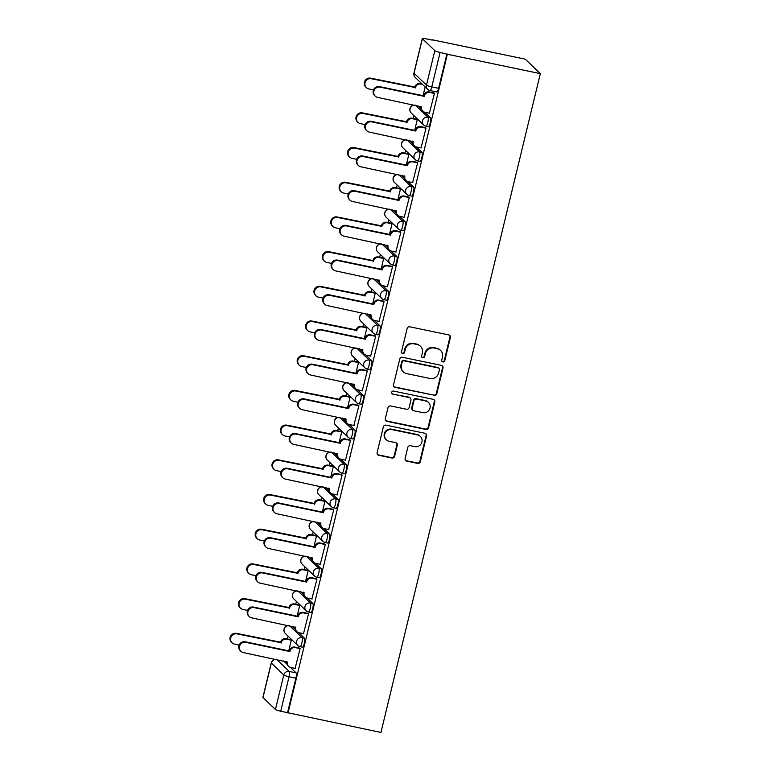 <?xml version="1.0" encoding="UTF-8"?>
<svg xmlns="http://www.w3.org/2000/svg" width="771" height="771" viewBox="0 0 771 771"><rect width="100%" height="100%" fill="white"/><g stroke="black" fill="none" stroke-linecap="round" stroke-linejoin="round"><path stroke-width="1.16" d="M442.882 361.956A1.59 1.532 133.8 0 0 444.771 360.751L450.38 337.553A2.265 2.188 133.8 0 0 448.741 334.913L409.825 326.808A2.265 2.188 133.8 0 0 407.136 328.542L401.527 351.74A1.59 1.532 133.8 0 0 402.664 353.581A1.59 1.532 133.8 0 0 404.553 352.366L405.276 349.369A7.257 6.997 133.8 0 1 413.882 343.818L417.13 344.492A7.257 6.997 133.8 0 1 422.354 352.925L421.631 355.923A1.59 1.532 133.8 0 0 422.778 357.773A1.59 1.532 133.8 0 0 424.657 356.559L425.39 353.552A7.257 6.997 133.8 0 1 433.996 348.01L437.234 348.685A7.257 6.997 133.8 0 1 442.467 357.118L441.744 360.115A1.59 1.532 133.8 0 0 442.882 361.956M441.956 361.348A1.59 1.532 133.8 0 0 444.327 360.327L449.936 337.129A2.265 2.188 133.8 0 0 449.551 335.269M401.739 352.964A1.59 1.532 133.8 0 0 404.11 351.942L404.833 348.945L405.276 349.369M421.853 357.156A1.59 1.532 133.8 0 0 424.223 356.135L424.946 353.137L425.39 353.552M405.112 458.494A2.265 2.188 133.8 0 0 406.741 461.125L417.66 463.4A2.265 2.188 133.8 0 0 420.349 461.665L426.585 435.904A2.265 2.188 133.8 0 0 424.956 433.273L386.03 425.158A2.265 2.188 133.8 0 0 383.341 426.893L377.106 452.654A2.265 2.188 133.8 0 0 378.744 455.285L391.928 458.041A2.265 2.188 133.8 0 0 394.627 456.307L397.287 445.281A2.265 2.188 133.8 0 0 395.658 442.65L389.114 441.282A6.062 5.85 133.8 0 1 385.336 432.714A6.062 5.85 133.8 0 1 391.938 429.601L417.564 434.94A6.062 5.85 133.8 0 1 421.342 443.508A6.062 5.85 133.8 0 1 414.74 446.621L410.471 445.734A2.265 2.188 133.8 0 0 407.772 447.469L405.112 458.494M287.997 713.079L447.382 54.259L540.336 73.631L380.951 732.45L280.721 711.228A4.616 0.626 -166.4 0 1 275.44 709.474L262.988 697.533A4.616 0.626 -166.4 0 1 262.901 697.37L271.247 662.887A4.616 0.626 -166.4 0 0 271.325 663.06L262.988 697.533M434.092 395.504A2.265 2.188 133.8 0 0 436.781 393.769L443.017 368.008A2.265 2.188 133.8 0 0 441.378 365.377L402.452 357.262A2.265 2.188 133.8 0 0 399.764 358.997L393.538 384.758A2.265 2.188 133.8 0 0 395.166 387.389L433.649 395.08A2.265 2.188 133.8 0 0 436.338 393.345L442.573 367.584A2.265 2.188 133.8 0 0 442.188 365.724M434.796 401.951L428.57 427.722A2.265 2.188 133.8 0 1 425.871 429.447L386.955 421.342A2.265 2.188 133.8 0 1 385.317 418.711L387.986 407.686A2.265 2.188 133.8 0 1 390.675 405.951L406.462 409.237A2.265 2.188 133.8 0 0 409.15 407.502L410.924 400.188A2.265 2.188 133.8 0 0 409.285 397.557L392.853 394.135A1.59 1.532 133.8 0 1 391.87 391.89A1.59 1.532 133.8 0 1 393.595 391.08L433.167 399.32A2.265 2.188 133.8 0 1 434.796 401.951L434.362 401.537L428.127 427.298L428.57 427.722M283.651 660.959L286.851 664.024M290.33 667.368L296.093 672.89L289.26 671.464A4.616 1.041 101.8 0 1 289.067 676.755L280.721 711.228M422.373 38.714L414.027 73.197L426.479 85.128L434.825 50.655L422.373 38.714A4.616 0.626 13.6 0 1 422.286 38.55A4.616 0.626 13.6 0 1 425.9 38.791L432.213 40.111M413.94 115.64L413.256 118.464M405.546 150.335L404.862 153.159M397.152 185.03L396.467 187.854M388.757 219.735L388.073 222.559M380.363 254.43L379.679 257.254M371.969 289.125L371.285 291.949M363.575 323.83L362.89 326.653M355.18 358.525L354.496 361.348M346.786 393.22L346.102 396.043M338.392 427.915L337.708 430.738M329.998 462.619L329.313 465.443M321.603 497.314L320.919 500.138M313.209 532.009L312.525 534.833M304.815 566.714L304.131 569.538M296.421 601.409L295.736 604.233M288.026 636.104L287.342 638.928M432.29 39.793L525.244 59.165L540.336 73.631M434.825 50.655A4.616 0.626 13.6 0 0 440.106 52.418L431.77 86.892A4.616 1.041 101.8 0 1 429.948 90.573L436.772 92A4.616 1.041 101.8 0 0 438.593 88.318L431.77 86.892A4.616 0.626 13.6 0 1 426.479 85.128A4.616 4.453 133.8 0 0 427.693 89.388A4.616 4.616 0 0 0 429.948 90.573M447.382 54.259L440.106 52.418M429.399 113.202L434.449 93.378L433.755 92.886M421.005 147.907L426.055 128.073L425.361 127.591M414.653 130.376L417.256 119.64L416.562 119.148M412.61 182.602L417.66 162.777L416.966 162.286M406.259 165.081L408.861 154.335L408.167 153.843M404.216 217.297L409.266 197.472L408.572 196.981M397.865 199.776L400.467 189.04L399.773 188.548M395.822 252.001L400.872 232.167L400.178 231.676M389.471 234.471L392.073 223.735L391.379 223.243M387.428 286.696L392.478 266.872L391.784 266.38M381.076 269.166L383.679 258.43L382.985 257.938M379.033 321.391L384.083 301.567L383.389 301.075M372.682 303.87L375.284 293.125L374.581 292.643M370.639 356.086L375.689 336.262L374.995 335.77M364.288 338.565L366.89 327.829L366.186 327.338M362.245 390.791L367.295 370.957L366.601 370.475M355.894 373.26L358.496 362.524L357.792 362.033M353.85 425.486L358.9 405.662L358.207 405.17M347.499 407.965L350.101 397.219L349.398 396.737M345.456 460.181L350.506 440.357L349.812 439.865M339.105 442.66L341.707 431.924L341.004 431.432M337.062 494.886L342.112 475.052L341.418 474.57M330.711 477.355L333.313 466.619L332.609 466.127M328.668 529.581L333.718 509.756L333.024 509.265M322.317 512.06L324.919 501.314L324.215 500.822M320.273 564.276L325.323 544.451L324.63 543.96M313.922 546.755L316.524 536.018L315.821 535.527M311.879 598.98L316.929 579.146L316.235 578.655M305.528 581.45L308.13 570.713L307.427 570.222M303.485 633.675L308.535 613.851L307.841 613.359M297.134 616.145L299.736 605.408L299.032 604.917M295.091 668.37L300.141 648.546L299.447 648.054M288.74 650.849L291.342 640.103L290.638 639.622M292.045 626.264L295.245 629.329M298.724 632.663L304.487 638.195L302.059 637.684A4.616 1.041 101.8 0 1 301.943 642.667A4.616 1.041 101.8 0 1 300.044 646.657L302.463 647.158A4.616 1.041 -78.2 0 0 304.362 643.168A4.616 1.041 -78.2 0 0 304.487 638.195M300.439 591.569L303.639 594.634M307.118 597.968L312.881 603.491L310.453 602.989A4.616 1.041 101.8 0 1 310.337 607.962A4.616 1.041 101.8 0 1 308.439 611.962L310.858 612.463A4.616 1.041 -78.2 0 0 312.756 608.473A4.616 1.041 -78.2 0 0 312.881 603.491M308.834 556.874L312.033 559.939M315.512 563.273L321.276 568.796L318.847 568.294A4.616 1.041 101.8 0 1 318.731 573.267A4.616 1.041 101.8 0 1 316.833 577.257L319.252 577.768A4.616 1.041 -78.2 0 0 321.15 573.769A4.616 1.041 -78.2 0 0 321.276 568.796M317.228 522.169L320.428 525.234M323.907 528.578L329.67 534.101L327.241 533.59A4.616 1.041 101.8 0 1 327.126 538.572A4.616 1.041 101.8 0 1 325.227 542.562L327.646 543.063A4.616 1.041 -78.2 0 0 329.545 539.074A4.616 1.041 -78.2 0 0 329.67 534.101M325.622 487.474L328.822 490.539M332.301 493.874L338.064 499.396L335.636 498.895A4.616 1.041 101.8 0 1 335.52 503.868A4.616 1.041 101.8 0 1 333.621 507.867L336.04 508.368A4.616 1.041 -78.2 0 0 337.939 504.379A4.616 1.041 -78.2 0 0 338.064 499.396M334.016 452.779L337.216 455.844M340.695 459.179L346.458 464.701L344.03 464.2A4.616 1.041 101.8 0 1 343.914 469.173A4.616 1.041 101.8 0 1 342.016 473.163L344.435 473.673A4.616 1.041 -78.2 0 0 346.333 469.684A4.616 1.041 -78.2 0 0 346.458 464.701M342.411 418.075L345.61 421.139M349.09 424.484L354.853 430.006L352.424 429.495A4.616 1.041 101.8 0 1 352.308 434.478A4.616 1.041 101.8 0 1 350.41 438.468L352.829 438.978A4.616 1.041 -78.2 0 0 354.727 434.979A4.616 1.041 -78.2 0 0 354.853 430.006M350.805 383.38L354.005 386.444M357.484 389.779L363.247 395.301L360.818 394.8A4.616 1.041 101.8 0 1 360.703 399.783A4.616 1.041 101.8 0 1 358.804 403.773L361.223 404.274A4.616 1.041 -78.2 0 0 363.122 400.284A4.616 1.041 -78.2 0 0 363.247 395.301M359.199 348.685L362.399 351.749M365.878 355.084L371.641 360.606L369.213 360.105A4.616 1.041 101.8 0 1 369.097 365.078A4.616 1.041 101.8 0 1 367.198 369.078L369.617 369.579A4.616 1.041 -78.2 0 0 371.516 365.589A4.616 1.041 -78.2 0 0 371.641 360.606M367.594 313.98L370.793 317.045M374.272 320.389L380.036 325.911L377.607 325.401A4.616 1.041 101.8 0 1 377.491 330.383A4.616 1.041 101.8 0 1 375.593 334.373L378.012 334.884A4.616 1.041 -78.2 0 0 379.91 330.884A4.616 1.041 -78.2 0 0 380.036 325.911M375.988 279.285L379.187 282.35M382.667 285.684L388.43 291.216L386.001 290.706A4.616 1.041 101.8 0 1 385.885 295.688A4.616 1.041 101.8 0 1 383.987 299.678L386.406 300.179A4.616 1.041 -78.2 0 0 388.305 296.189A4.616 1.041 -78.2 0 0 388.43 291.216M384.382 244.59L387.582 247.655M391.061 250.989L396.824 256.512L394.395 256.011A4.616 1.041 101.8 0 1 394.28 260.983A4.616 1.041 101.8 0 1 392.381 264.983L394.8 265.484A4.616 1.041 -78.2 0 0 396.699 261.494A4.616 1.041 -78.2 0 0 396.824 256.512M392.776 209.895L395.976 212.96M399.455 216.294L405.218 221.817L402.79 221.316A4.616 1.041 101.8 0 1 402.674 226.288A4.616 1.041 101.8 0 1 400.775 230.278L403.194 230.789A4.616 1.041 -78.2 0 0 405.093 226.79A4.616 1.041 -78.2 0 0 405.218 221.817M401.171 175.19L404.37 178.255M407.849 181.599L413.613 187.122L411.184 186.611A4.616 1.041 101.8 0 1 411.068 191.594A4.616 1.041 101.8 0 1 409.17 195.583L411.589 196.085A4.616 1.041 -78.2 0 0 413.487 192.095A4.616 1.041 -78.2 0 0 413.613 187.122M409.565 140.495L412.764 143.56M416.244 146.895L422.007 152.417L419.578 151.916A4.616 1.041 101.8 0 1 419.463 156.889A4.616 1.041 101.8 0 1 417.564 160.888L419.983 161.39A4.616 1.041 -78.2 0 0 421.882 157.4A4.616 1.041 -78.2 0 0 422.007 152.417M417.959 105.8L421.159 108.865M424.638 112.2L430.401 117.722L427.972 117.221A4.616 1.041 101.8 0 1 427.857 122.194A4.616 1.041 101.8 0 1 425.958 126.184L428.377 126.695A4.616 1.041 -78.2 0 0 430.276 122.705A4.616 1.041 -78.2 0 0 430.401 117.722M423.048 95.681L425.158 86.959M287.554 712.655L295.891 678.181A4.616 1.041 -78.2 0 0 296.093 672.89M446.939 53.845L438.593 88.318M440.569 350.439L440.125 350.015A7.257 6.997 133.8 0 0 436.8 348.261L437.234 348.685M424.946 353.137A7.257 6.997 133.8 0 1 433.553 347.586L436.8 348.261M420.465 346.246L420.022 345.822A7.257 6.997 133.8 0 0 416.687 344.078L417.13 344.492M404.833 348.945A7.257 6.997 133.8 0 1 413.449 343.394L416.687 344.078M393.923 386.618A2.265 2.188 133.8 0 0 394.733 386.965L433.649 395.08M439.403 369.781A1.59 1.532 133.8 0 0 438.256 367.931L404.1 360.818A1.59 1.532 133.8 0 0 402.211 362.023L401.45 365.194A7.257 6.997 133.8 0 0 406.674 373.617L430.025 378.484A7.257 6.997 133.8 0 0 438.641 372.942L439.403 369.781M438.988 368.316L438.545 367.892A1.59 1.532 133.8 0 0 437.822 367.516L438.256 367.931M403.349 371.873L402.905 371.449A7.257 6.997 133.8 0 1 401.007 364.77L401.768 361.609A1.59 1.532 133.8 0 1 403.657 360.394L437.822 367.516M385.712 420.571A2.265 2.188 133.8 0 0 386.512 420.918L425.438 429.033A2.265 2.188 133.8 0 0 428.127 427.298M410.326 398.106L409.893 397.682A2.265 2.188 133.8 0 0 408.852 397.132L392.853 394.135M391.928 393.518A1.59 1.532 133.8 0 0 392.42 393.711M422.845 412.649A6.062 5.85 133.8 0 0 428.454 402.433A6.062 5.85 133.8 0 0 425.669 400.968L416.639 399.089A2.265 2.188 133.8 0 0 413.95 400.824L412.177 408.138A2.265 2.188 133.8 0 0 413.815 410.77L422.845 412.649M428.454 402.433L428.011 402.009A6.062 5.85 133.8 0 0 425.226 400.544L425.669 400.968M412.774 410.22L412.331 409.806A2.265 2.188 133.8 0 1 411.743 407.714L413.507 400.4A2.265 2.188 133.8 0 1 416.205 398.665L425.226 400.544M434.362 401.537A2.265 2.188 133.8 0 0 433.967 399.677M420.349 436.405L419.906 435.981A6.062 5.85 133.8 0 0 417.121 434.516L417.564 434.94M386.329 439.817L385.885 439.403A6.062 5.85 133.8 0 1 391.504 429.177L417.121 434.516M377.501 454.514A2.265 2.188 133.8 0 0 378.301 454.871L391.495 457.617A2.265 2.188 133.8 0 0 394.183 455.883L396.853 444.857A2.265 2.188 133.8 0 0 396.458 442.997M405.498 460.354A2.265 2.188 133.8 0 0 406.307 460.701L417.227 462.976A2.265 2.188 133.8 0 0 419.916 461.241L426.141 435.48A2.265 2.188 133.8 0 0 425.756 433.62M422.45 84.357L420.947 84.049A4.616 4.453 133.8 0 0 415.463 87.576L371.333 78.729A5.31 5.127 133.8 0 0 366.418 87.682A5.31 5.127 133.8 0 0 368.856 88.964L373.492 89.928M366.418 87.682L365.84 87.133A5.31 5.127 -46.2 0 1 370.755 78.179L414.894 87.027A4.616 4.453 -46.2 0 1 420.378 83.499L420.947 84.049M421.882 83.808L420.378 83.499M414.817 87.364L415.386 87.913M434.43 93.455L429.746 92.481A4.616 4.453 133.8 0 0 424.262 96.018L423.693 95.469A4.616 4.453 -46.2 0 1 429.177 91.932L433.986 92.934M424.185 96.346L380.132 87.162A5.31 5.127 133.8 0 0 375.217 96.115A5.31 5.127 133.8 0 0 377.655 97.397L421.631 106.909A4.616 4.453 133.8 0 0 422.836 111.169L422.267 110.619A4.616 4.453 -46.2 0 1 421.043 106.437M375.217 96.115L374.639 95.565A5.31 5.127 -46.2 0 1 379.554 86.622L423.616 95.797M422.836 111.169A4.616 4.453 133.8 0 0 424.956 112.277L429.64 113.25M417.236 119.717L412.552 118.744A4.616 4.453 133.8 0 0 407.069 122.271L362.939 113.424A5.31 5.127 133.8 0 0 358.023 122.377A5.31 5.127 133.8 0 0 360.462 123.659L365.097 124.623M358.023 122.377L357.445 121.828A5.31 5.127 -46.2 0 1 362.36 112.874L406.5 121.731A4.616 4.453 -46.2 0 1 411.984 118.194L412.552 118.744M416.793 119.197L411.984 118.194M406.423 122.059L406.992 122.608M408.842 154.422L404.158 153.439A4.616 4.453 133.8 0 0 398.674 156.976L354.544 148.128A5.31 5.127 133.8 0 0 349.629 157.072A5.31 5.127 133.8 0 0 352.068 158.354L356.703 159.327M349.629 157.072L349.051 156.532A5.31 5.127 -46.2 0 1 353.966 147.579L398.106 156.426A4.616 4.453 -46.2 0 1 403.59 152.899L404.158 153.439M408.399 153.892L403.59 152.899M398.029 156.754L398.597 157.303M426.035 128.159L421.351 127.186A4.616 4.453 133.8 0 0 415.868 130.713L415.299 130.164A4.616 4.453 -46.2 0 1 420.783 126.637L425.592 127.639M415.791 131.041L371.738 121.866A5.31 5.127 133.8 0 0 366.823 130.819A5.31 5.127 133.8 0 0 369.261 132.092L413.237 141.613A4.616 4.453 133.8 0 0 414.441 145.864L413.873 145.314A4.616 4.453 -46.2 0 1 412.649 141.141M366.823 130.819L366.244 130.27A5.31 5.127 -46.2 0 1 371.159 121.317L415.222 130.501M414.441 145.864A4.616 4.453 133.8 0 0 416.562 146.982L421.245 147.955M417.641 162.854L412.957 161.881A4.616 4.453 133.8 0 0 407.474 165.408L406.905 164.859A4.616 4.453 -46.2 0 1 412.389 161.332L417.198 162.334M407.396 165.746L363.343 156.561A5.31 5.127 133.8 0 0 358.428 165.514A5.31 5.127 133.8 0 0 360.867 166.796L404.842 176.308A4.616 4.453 133.8 0 0 406.047 180.559L405.479 180.009A4.616 4.453 -46.2 0 1 404.255 175.836M358.428 165.514L357.85 164.965A5.31 5.127 -46.2 0 1 362.765 156.012L406.828 165.196M406.047 180.559A4.616 4.453 133.8 0 0 408.167 181.677L412.851 182.65M400.448 189.117L395.764 188.143A4.616 4.453 133.8 0 0 390.28 191.671L346.15 182.823A5.31 5.127 133.8 0 0 341.235 191.777A5.31 5.127 133.8 0 0 343.673 193.058L348.309 194.022M341.235 191.777L340.657 191.227A5.31 5.127 -46.2 0 1 345.572 182.274L389.712 191.121A4.616 4.453 -46.2 0 1 395.195 187.594L395.764 188.143M400.004 188.596L395.195 187.594M389.634 191.459L390.203 192.008M392.053 223.812L387.37 222.838A4.616 4.453 133.8 0 0 381.886 226.366L337.756 217.518A5.31 5.127 133.8 0 0 332.841 226.472A5.31 5.127 133.8 0 0 335.279 227.753L339.915 228.717M332.841 226.472L332.262 225.922A5.31 5.127 -46.2 0 1 337.178 216.969L381.317 225.816A4.616 4.453 -46.2 0 1 386.801 222.289L387.37 222.838M391.61 223.291L386.801 222.289M381.24 226.154L381.809 226.703M383.659 258.507L378.975 257.533A4.616 4.453 133.8 0 0 373.492 261.07L329.362 252.223A5.31 5.127 133.8 0 0 324.446 261.167A5.31 5.127 133.8 0 0 326.885 262.448L331.52 263.422M324.446 261.167L323.868 260.617A5.31 5.127 -46.2 0 1 328.783 251.674L372.923 260.521A4.616 4.453 -46.2 0 1 378.407 256.984L378.975 257.533M383.216 257.986L378.407 256.984M372.846 260.849L373.415 261.398M409.247 197.549L404.563 196.576A4.616 4.453 133.8 0 0 399.079 200.103L398.511 199.564A4.616 4.453 -46.2 0 1 403.994 196.027L408.803 197.029M399.002 200.441L354.949 191.256A5.31 5.127 133.8 0 0 350.034 200.209A5.31 5.127 133.8 0 0 352.472 201.491L396.448 211.003A4.616 4.453 133.8 0 0 397.653 215.263L397.084 214.714A4.616 4.453 -46.2 0 1 395.86 210.531M350.034 200.209L349.456 199.66A5.31 5.127 -46.2 0 1 354.371 190.707L398.434 199.891M397.653 215.263A4.616 4.453 133.8 0 0 399.773 216.372L404.457 217.345M400.853 232.254L396.169 231.271A4.616 4.453 133.8 0 0 390.685 234.808L390.116 234.259A4.616 4.453 -46.2 0 1 395.6 230.731L400.409 231.724M390.608 235.136L346.555 225.961A5.31 5.127 133.8 0 0 341.64 234.904A5.31 5.127 133.8 0 0 344.078 236.186L388.054 245.708A4.616 4.453 133.8 0 0 389.259 249.958L388.69 249.409A4.616 4.453 -46.2 0 1 387.466 245.226M341.64 234.904L341.061 234.365A5.31 5.127 -46.2 0 1 345.977 225.411L390.039 234.586M389.259 249.958A4.616 4.453 133.8 0 0 391.379 251.067L396.063 252.05M392.458 266.949L387.774 265.976A4.616 4.453 133.8 0 0 382.291 269.503L381.722 268.954A4.616 4.453 -46.2 0 1 387.206 265.426L392.015 266.429M382.214 269.84L338.161 260.656A5.31 5.127 133.8 0 0 333.245 269.609A5.31 5.127 133.8 0 0 335.684 270.891L379.66 280.403A4.616 4.453 133.8 0 0 380.864 284.653L380.296 284.104A4.616 4.453 -46.2 0 1 379.072 279.931M333.245 269.609L332.667 269.06A5.31 5.127 -46.2 0 1 337.582 260.106L381.645 269.291M380.864 284.653A4.616 4.453 133.8 0 0 382.985 285.771L387.668 286.745M375.265 293.211L370.581 292.238A4.616 4.453 133.8 0 0 365.097 295.765L320.967 286.918A5.31 5.127 133.8 0 0 316.052 295.871A5.31 5.127 133.8 0 0 318.49 297.153L323.126 298.117M316.052 295.871L315.474 295.322A5.31 5.127 -46.2 0 1 320.389 286.369L364.529 295.216A4.616 4.453 -46.2 0 1 370.013 291.689L370.581 292.238M374.822 292.691L370.013 291.689M364.452 295.553L365.02 296.103M384.064 301.644L379.38 300.671A4.616 4.453 133.8 0 0 373.896 304.198L373.328 303.649A4.616 4.453 -46.2 0 1 378.812 300.121L383.621 301.124M373.819 304.535L329.766 295.351A5.31 5.127 133.8 0 0 324.851 304.304A5.31 5.127 133.8 0 0 327.29 305.586L371.265 315.098A4.616 4.453 133.8 0 0 372.47 319.348L371.901 318.809A4.616 4.453 -46.2 0 1 370.678 314.626M324.851 304.304L324.273 303.755A5.31 5.127 -46.2 0 1 329.188 294.801L373.251 303.986M372.47 319.348A4.616 4.453 133.8 0 0 374.59 320.466L379.274 321.44M366.871 327.906L362.187 326.933A4.616 4.453 133.8 0 0 356.703 330.46L312.573 321.613A5.31 5.127 133.8 0 0 307.658 330.566A5.31 5.127 133.8 0 0 310.096 331.848L314.732 332.812M307.658 330.566L307.08 330.017A5.31 5.127 -46.2 0 1 311.995 321.064L356.135 329.911A4.616 4.453 -46.2 0 1 361.618 326.384L362.187 326.933M366.427 327.386L361.618 326.384M356.057 330.248L356.626 330.798M375.67 336.339L370.986 335.366A4.616 4.453 133.8 0 0 365.502 338.903L364.934 338.353A4.616 4.453 -46.2 0 1 370.417 334.816L375.226 335.819M365.425 339.23L321.372 330.055A5.31 5.127 133.8 0 0 316.457 338.999A5.31 5.127 133.8 0 0 318.895 340.281L362.871 349.793A4.616 4.453 133.8 0 0 364.076 354.053L363.507 353.504A4.616 4.453 -46.2 0 1 362.283 349.321M316.457 338.999L315.879 338.45A5.31 5.127 -46.2 0 1 320.794 329.506L364.856 338.681M364.076 354.053A4.616 4.453 133.8 0 0 366.196 355.161L370.88 356.135M358.476 362.601L353.793 361.628A4.616 4.453 133.8 0 0 348.309 365.165L304.179 356.308A5.31 5.127 133.8 0 0 299.264 365.261A5.31 5.127 133.8 0 0 301.702 366.543L306.338 367.507M299.264 365.261L298.685 364.712A5.31 5.127 -46.2 0 1 303.601 355.768L347.74 364.616A4.616 4.453 -46.2 0 1 353.224 361.079L353.793 361.628M358.033 362.081L353.224 361.079M347.663 364.943L348.232 365.493M367.275 371.044L362.592 370.07A4.616 4.453 133.8 0 0 357.108 373.598L356.539 373.048A4.616 4.453 -46.2 0 1 362.023 369.521L366.832 370.523M357.031 373.935L312.978 364.75A5.31 5.127 133.8 0 0 308.063 373.704A5.31 5.127 133.8 0 0 310.501 374.985L354.477 384.498A4.616 4.453 133.8 0 0 355.682 388.748L355.113 388.199A4.616 4.453 -46.2 0 1 353.889 384.025M308.063 373.704L307.484 373.154A5.31 5.127 -46.2 0 1 312.4 364.201L356.462 373.386M355.682 388.748A4.616 4.453 133.8 0 0 357.802 389.866L362.486 390.839M350.082 397.306L345.398 396.333A4.616 4.453 133.8 0 0 339.915 399.86L295.775 391.013A5.31 5.127 133.8 0 0 290.869 399.966A5.31 5.127 133.8 0 0 293.308 401.238L297.943 402.211M290.869 399.966L290.291 399.417A5.31 5.127 -46.2 0 1 295.206 390.463L339.346 399.311A4.616 4.453 -46.2 0 1 344.83 395.783L345.398 396.333M349.639 396.786L344.83 395.783M339.269 399.648L339.838 400.188M358.881 405.739L354.197 404.765A4.616 4.453 133.8 0 0 348.714 408.293L348.145 407.743A4.616 4.453 -46.2 0 1 353.629 404.216L358.438 405.218M348.637 408.63L304.584 399.445A5.31 5.127 133.8 0 0 299.668 408.399A5.31 5.127 133.8 0 0 302.107 409.68L346.083 419.193A4.616 4.453 133.8 0 0 347.287 423.443L346.719 422.894A4.616 4.453 -46.2 0 1 345.495 418.72M299.668 408.399L299.09 407.849A5.31 5.127 -46.2 0 1 304.005 398.896L348.068 408.081M347.287 423.443A4.616 4.453 133.8 0 0 349.408 424.561L354.091 425.534M341.688 432.001L337.004 431.028A4.616 4.453 133.8 0 0 331.52 434.555L287.381 425.708A5.31 5.127 133.8 0 0 282.475 434.661A5.31 5.127 133.8 0 0 284.913 435.943L289.549 436.906M282.475 434.661L281.897 434.112A5.31 5.127 -46.2 0 1 286.812 425.158L330.952 434.006A4.616 4.453 -46.2 0 1 336.435 430.478L337.004 431.028M341.245 431.481L336.435 430.478M330.875 434.343L331.443 434.892M333.294 466.696L328.61 465.723A4.616 4.453 133.8 0 0 323.126 469.25L278.986 460.403A5.31 5.127 133.8 0 0 274.081 469.356A5.31 5.127 133.8 0 0 276.519 470.638L281.155 471.601M274.081 469.356L273.503 468.807A5.31 5.127 -46.2 0 1 278.418 459.853L322.557 468.71A4.616 4.453 -46.2 0 1 328.041 465.173L328.61 465.723M332.85 466.176L328.041 465.173M322.48 469.038L323.049 469.587M324.899 501.401L320.216 500.418A4.616 4.453 133.8 0 0 314.732 503.955L270.592 495.107A5.31 5.127 133.8 0 0 265.687 504.051A5.31 5.127 133.8 0 0 268.125 505.333L272.761 506.306M265.687 504.051L265.108 503.511A5.31 5.127 -46.2 0 1 270.023 494.558L314.163 503.405A4.616 4.453 -46.2 0 1 319.647 499.878L320.216 500.418M324.456 500.871L319.647 499.878M314.086 503.733L314.655 504.282M316.505 536.096L311.821 535.122A4.616 4.453 133.8 0 0 306.338 538.65L262.198 529.802A5.31 5.127 133.8 0 0 257.292 538.756A5.31 5.127 133.8 0 0 259.731 540.037L264.366 541.001M257.292 538.756L256.714 538.206A5.31 5.127 -46.2 0 1 261.629 529.253L305.769 538.1A4.616 4.453 -46.2 0 1 311.253 534.573L311.821 535.122M316.062 535.575L311.253 534.573M305.692 538.437L306.26 538.987M308.111 570.791L303.427 569.817A4.616 4.453 133.8 0 0 297.943 573.345L253.804 564.497A5.31 5.127 133.8 0 0 248.898 573.451A5.31 5.127 133.8 0 0 251.336 574.732L255.972 575.696M248.898 573.451L248.32 572.901A5.31 5.127 -46.2 0 1 253.235 563.948L297.375 572.795A4.616 4.453 -46.2 0 1 302.858 569.268L303.427 569.817M307.668 570.27L302.858 569.268M297.298 573.132L297.866 573.682M299.717 605.486L295.033 604.512A4.616 4.453 133.8 0 0 289.549 608.049L245.409 599.202A5.31 5.127 133.8 0 0 240.504 608.146A5.31 5.127 133.8 0 0 242.942 609.427L247.578 610.401M240.504 608.146L239.926 607.596A5.31 5.127 -46.2 0 1 244.841 598.653L288.98 607.5A4.616 4.453 -46.2 0 1 294.464 603.963L295.033 604.512M299.273 604.965L294.464 603.963M288.903 607.827L289.472 608.377M350.487 440.434L345.803 439.46A4.616 4.453 133.8 0 0 340.319 442.997L339.751 442.448A4.616 4.453 -46.2 0 1 345.235 438.911L350.044 439.913M340.242 443.325L296.189 434.14A5.31 5.127 133.8 0 0 291.274 443.094A5.31 5.127 133.8 0 0 293.712 444.375L337.688 453.888A4.616 4.453 133.8 0 0 338.893 458.147L338.324 457.598A4.616 4.453 -46.2 0 1 337.1 453.415M291.274 443.094L290.696 442.544A5.31 5.127 -46.2 0 1 295.611 433.601L339.674 442.776M338.893 458.147A4.616 4.453 133.8 0 0 341.013 459.256L345.697 460.229M342.093 475.138L337.409 474.165A4.616 4.453 133.8 0 0 331.925 477.692L331.357 477.143A4.616 4.453 -46.2 0 1 336.84 473.616L341.649 474.618M331.848 478.02L287.795 468.845A5.31 5.127 133.8 0 0 282.88 477.798A5.31 5.127 133.8 0 0 285.318 479.07L329.294 488.592A4.616 4.453 133.8 0 0 330.499 492.842L329.93 492.293A4.616 4.453 -46.2 0 1 328.706 488.12M282.88 477.798L282.302 477.249A5.31 5.127 -46.2 0 1 287.217 468.296L331.279 477.48M330.499 492.842A4.616 4.453 133.8 0 0 332.619 493.96L337.303 494.934M333.698 509.833L329.015 508.86A4.616 4.453 133.8 0 0 323.531 512.387L322.962 511.838A4.616 4.453 -46.2 0 1 328.446 508.311L333.255 509.313M323.454 512.725L279.401 503.54A5.31 5.127 133.8 0 0 274.486 512.493A5.31 5.127 133.8 0 0 276.924 513.775L320.9 523.287A4.616 4.453 133.8 0 0 322.105 527.537L321.536 526.988A4.616 4.453 -46.2 0 1 320.312 522.815M274.486 512.493L273.907 511.944A5.31 5.127 -46.2 0 1 278.823 502.991L322.885 512.175M322.105 527.537A4.616 4.453 133.8 0 0 324.225 528.655L328.909 529.629M325.304 544.528L320.62 543.555A4.616 4.453 133.8 0 0 315.137 547.082L314.568 546.543A4.616 4.453 -46.2 0 1 320.052 543.006L324.861 544.008M315.06 547.42L271.006 538.235A5.31 5.127 133.8 0 0 266.091 547.188A5.31 5.127 133.8 0 0 268.53 548.47L312.506 557.982A4.616 4.453 133.8 0 0 313.71 562.242L313.142 561.693A4.616 4.453 -46.2 0 1 311.918 557.51M266.091 547.188L265.513 546.639A5.31 5.127 -46.2 0 1 270.428 537.686L314.491 546.87M313.71 562.242A4.616 4.453 133.8 0 0 315.831 563.35L320.514 564.324M316.91 579.233L312.226 578.25A4.616 4.453 133.8 0 0 306.742 581.787L306.174 581.238A4.616 4.453 -46.2 0 1 311.657 577.71L316.467 578.703M306.665 582.115L262.612 572.94A5.31 5.127 133.8 0 0 257.697 581.883A5.31 5.127 133.8 0 0 260.135 583.165L304.111 592.687A4.616 4.453 133.8 0 0 305.316 596.937L304.747 596.388A4.616 4.453 -46.2 0 1 303.523 592.205M257.697 581.883L257.119 581.344A5.31 5.127 -46.2 0 1 262.034 572.39L306.097 581.565M305.316 596.937A4.616 4.453 133.8 0 0 307.436 598.045L312.12 599.028M308.516 613.928L303.832 612.955A4.616 4.453 133.8 0 0 298.348 616.482L297.779 615.933A4.616 4.453 -46.2 0 1 303.263 612.405L308.072 613.408M298.271 616.819L254.218 607.635A5.31 5.127 133.8 0 0 249.303 616.588A5.31 5.127 133.8 0 0 251.741 617.87L295.717 627.382A4.616 4.453 133.8 0 0 296.922 631.632L296.353 631.083A4.616 4.453 -46.2 0 1 295.129 626.91M249.303 616.588L248.725 616.039A5.31 5.127 -46.2 0 1 253.64 607.085L297.702 616.27M296.922 631.632A4.616 4.453 133.8 0 0 299.042 632.75L303.726 633.723M291.322 640.19L286.639 639.217A4.616 4.453 133.8 0 0 281.155 642.744L237.015 633.897A5.31 5.127 133.8 0 0 232.11 642.85A5.31 5.127 133.8 0 0 234.548 644.132L239.183 645.096M232.11 642.85L231.531 642.301A5.31 5.127 -46.2 0 1 236.446 633.348L280.586 642.195A4.616 4.453 -46.2 0 1 286.07 638.667L286.639 639.217M290.879 639.67L286.07 638.667M280.509 642.532L281.078 643.081M300.121 648.623L295.438 647.65A4.616 4.453 133.8 0 0 289.954 651.177L289.385 650.628A4.616 4.453 -46.2 0 1 294.869 647.1L299.678 648.103M289.877 651.514L245.824 642.33A5.31 5.127 133.8 0 0 240.909 651.283A5.31 5.127 133.8 0 0 243.347 652.565L287.323 662.077A4.616 4.453 133.8 0 0 288.527 666.327L287.959 665.787A4.616 4.453 -46.2 0 1 286.735 661.605M240.909 651.283L240.33 650.734A5.31 5.127 -46.2 0 1 245.245 641.78L289.308 650.965M288.527 666.327A4.616 4.453 133.8 0 0 290.648 667.445L295.332 668.418M276.828 659.542L289.26 671.464A4.616 4.453 -46.2 0 0 283.776 674.991L271.325 663.06A4.616 4.453 -46.2 0 1 276.51 659.475M275.44 709.474L283.776 674.991A4.616 0.626 13.6 0 0 289.067 676.755L295.891 678.181M289.626 625.763L302.059 637.684A4.616 4.453 -46.2 0 0 297.789 645.472A4.616 4.616 0 0 0 300.044 646.657M298.02 591.068L310.453 602.989A4.616 4.453 -46.2 0 0 306.183 610.767A4.616 4.616 0 0 0 308.439 611.962M306.415 556.363L318.847 568.294A4.616 4.453 -46.2 0 0 314.578 576.072A4.616 4.616 0 0 0 316.833 577.257M314.809 521.668L327.241 533.59A4.616 4.453 -46.2 0 0 322.972 541.377A4.616 4.616 0 0 0 325.227 542.562M323.203 486.973L335.636 498.895A4.616 4.453 -46.2 0 0 331.366 506.682A4.616 4.616 0 0 0 333.621 507.867M331.597 452.269L344.03 464.2A4.616 4.453 -46.2 0 0 339.76 471.977A4.616 4.616 0 0 0 342.016 473.163M339.992 417.574L352.424 429.495A4.616 4.453 -46.2 0 0 348.155 437.282A4.616 4.616 0 0 0 350.41 438.468M348.386 382.879L360.818 394.8A4.616 4.453 -46.2 0 0 356.549 402.587A4.616 4.616 0 0 0 358.804 403.773M356.78 348.174L369.213 360.105A4.616 4.453 -46.2 0 0 364.943 367.883A4.616 4.616 0 0 0 367.198 369.078M365.175 313.479L377.607 325.401A4.616 4.453 -46.2 0 0 373.337 333.188A4.616 4.616 0 0 0 375.593 334.373M373.569 278.784L386.001 290.706A4.616 4.453 -46.2 0 0 381.732 298.493A4.616 4.616 0 0 0 383.987 299.678M381.963 244.079L394.395 256.011A4.616 4.453 -46.2 0 0 390.126 263.788A4.616 4.616 0 0 0 392.381 264.983M390.357 209.384L402.79 221.316A4.616 4.453 -46.2 0 0 398.52 229.093A4.616 4.616 0 0 0 400.775 230.278M398.752 174.689L411.184 186.611A4.616 4.453 -46.2 0 0 406.915 194.398A4.616 4.616 0 0 0 409.17 195.583M407.146 139.994L419.578 151.916A4.616 4.453 -46.2 0 0 415.309 159.703A4.616 4.616 0 0 0 417.564 160.888M415.54 105.29L427.972 117.221A4.616 4.453 -46.2 0 0 423.703 124.998A4.616 4.616 0 0 0 425.958 126.184M425.823 126.116A4.616 4.453 -46.2 0 1 423.703 124.998L411.251 113.067A4.616 4.453 -46.2 0 1 410.047 108.807A4.616 4.453 133.8 0 1 415.232 105.232M417.429 160.811A4.616 4.453 -46.2 0 1 415.309 159.703L402.857 147.762A4.616 4.453 -46.2 0 1 401.652 143.512A4.616 4.453 133.8 0 1 406.837 139.927M409.035 195.506A4.616 4.453 -46.2 0 1 406.915 194.398L394.463 182.457A4.616 4.453 -46.2 0 1 393.258 178.207A4.616 4.453 133.8 0 1 398.443 174.622M400.641 230.211A4.616 4.453 -46.2 0 1 398.52 229.093L386.069 217.152A4.616 4.453 -46.2 0 1 384.864 212.902A4.616 4.453 133.8 0 1 390.049 209.326M392.246 264.906A4.616 4.453 -46.2 0 1 390.126 263.788L377.674 251.857A4.616 4.453 -46.2 0 1 376.47 247.597A4.616 4.453 133.8 0 1 381.655 244.021M383.852 299.601A4.616 4.453 -46.2 0 1 381.732 298.493L369.28 286.552A4.616 4.453 -46.2 0 1 368.075 282.302A4.616 4.453 133.8 0 1 373.26 278.716M375.458 334.306A4.616 4.453 -46.2 0 1 373.337 333.188L360.886 321.247A4.616 4.453 -46.2 0 1 359.681 316.997A4.616 4.453 133.8 0 1 364.866 313.411M367.063 369.001A4.616 4.453 -46.2 0 1 364.943 367.883L352.492 355.951A4.616 4.453 -46.2 0 1 351.287 351.692A4.616 4.453 133.8 0 1 356.472 348.116M358.669 403.696A4.616 4.453 -46.2 0 1 356.549 402.587L344.097 390.646A4.616 4.453 -46.2 0 1 342.893 386.396A4.616 4.453 133.8 0 1 348.078 382.811M350.275 438.391A4.616 4.453 -46.2 0 1 348.155 437.282L335.703 425.341A4.616 4.453 -46.2 0 1 334.498 421.091A4.616 4.453 133.8 0 1 339.683 417.506M341.881 473.095A4.616 4.453 -46.2 0 1 339.76 471.977L327.309 460.046A4.616 4.453 -46.2 0 1 326.104 455.786A4.616 4.453 133.8 0 1 331.289 452.211M333.486 507.79A4.616 4.453 -46.2 0 1 331.366 506.682L318.915 494.741A4.616 4.453 -46.2 0 1 317.7 490.491A4.616 4.453 133.8 0 1 322.895 486.906M325.092 542.485A4.616 4.453 -46.2 0 1 322.972 541.377L310.52 529.436A4.616 4.453 -46.2 0 1 309.306 525.186A4.616 4.453 133.8 0 1 314.501 521.601M316.698 577.19A4.616 4.453 -46.2 0 1 314.578 576.072L302.126 564.131A4.616 4.453 -46.2 0 1 300.912 559.881A4.616 4.453 133.8 0 1 306.106 556.305M308.304 611.885A4.616 4.453 -46.2 0 1 306.183 610.767L293.732 598.836A4.616 4.453 -46.2 0 1 292.517 594.576A4.616 4.453 133.8 0 1 297.712 591M299.909 646.58A4.616 4.453 -46.2 0 1 297.789 645.472L285.337 633.531A4.616 4.453 -46.2 0 1 284.123 629.281A4.616 4.453 133.8 0 1 289.318 625.695M415.241 77.447A4.616 4.453 133.8 0 1 414.027 73.197A4.616 0.626 -166.4 0 1 413.95 73.023A4.616 4.616 0 0 0 415.241 77.447L427.693 89.388M414.894 87.027L415.463 87.576M370.755 78.179L371.333 78.729M424.262 96.018L423.693 95.469M429.746 92.481L429.177 91.932M380.132 87.162L379.554 86.622M406.5 121.731L407.069 122.271M362.36 112.874L362.939 113.424M398.106 156.426L398.674 156.976M353.966 147.579L354.544 148.128M415.868 130.713L415.299 130.164M421.351 127.186L420.783 126.637M371.738 121.866L371.159 121.317M407.474 165.408L406.905 164.859M412.957 161.881L412.389 161.332M363.343 156.561L362.765 156.012M389.712 191.121L390.28 191.671M345.572 182.274L346.15 182.823M381.317 225.816L381.886 226.366M337.178 216.969L337.756 217.518M372.923 260.521L373.492 261.07M328.783 251.674L329.362 252.223M399.079 200.103L398.511 199.564M404.563 196.576L403.994 196.027M354.949 191.256L354.371 190.707M390.685 234.808L390.116 234.259M396.169 231.271L395.6 230.731M346.555 225.961L345.977 225.411M382.291 269.503L381.722 268.954M387.774 265.976L387.206 265.426M338.161 260.656L337.582 260.106M364.529 295.216L365.097 295.765M320.389 286.369L320.967 286.918M373.896 304.198L373.328 303.649M379.38 300.671L378.812 300.121M329.766 295.351L329.188 294.801M356.135 329.911L356.703 330.46M311.995 321.064L312.573 321.613M365.502 338.903L364.934 338.353M370.986 335.366L370.417 334.816M321.372 330.055L320.794 329.506M347.74 364.616L348.309 365.165M303.601 355.768L304.179 356.308M357.108 373.598L356.539 373.048M362.592 370.07L362.023 369.521M312.978 364.75L312.4 364.201M339.346 399.311L339.915 399.86M295.206 390.463L295.775 391.013M348.714 408.293L348.145 407.743M354.197 404.765L353.629 404.216M304.584 399.445L304.005 398.896M330.952 434.006L331.52 434.555M286.812 425.158L287.381 425.708M322.557 468.71L323.126 469.25M278.418 459.853L278.986 460.403M314.163 503.405L314.732 503.955M270.023 494.558L270.592 495.107M305.769 538.1L306.338 538.65M261.629 529.253L262.198 529.802M297.375 572.795L297.943 573.345M253.235 563.948L253.804 564.497M288.98 607.5L289.549 608.049M244.841 598.653L245.409 599.202M340.319 442.997L339.751 442.448M345.803 439.46L345.235 438.911M296.189 434.14L295.611 433.601M331.925 477.692L331.357 477.143M337.409 474.165L336.84 473.616M287.795 468.845L287.217 468.296M323.531 512.387L322.962 511.838M329.015 508.86L328.446 508.311M279.401 503.54L278.823 502.991M315.137 547.082L314.568 546.543M320.62 543.555L320.052 543.006M271.006 538.235L270.428 537.686M306.742 581.787L306.174 581.238M312.226 578.25L311.657 577.71M262.612 572.94L262.034 572.39M298.348 616.482L297.779 615.933M303.832 612.955L303.263 612.405M254.218 607.635L253.64 607.085M280.586 642.195L281.155 642.744M236.446 633.348L237.015 633.897M289.954 651.177L289.385 650.628M295.438 647.65L294.869 647.1M245.824 642.33L245.245 641.78M414.682 105.116A4.616 4.616 0 0 0 411.251 113.067M406.288 139.811A4.616 4.616 0 0 0 402.857 147.762M397.894 174.506A4.616 4.616 0 0 0 394.463 182.457M389.5 209.211A4.616 4.616 0 0 0 386.069 217.152M381.105 243.906A4.616 4.616 0 0 0 377.674 251.857M372.711 278.601A4.616 4.616 0 0 0 369.28 286.552M364.317 313.305A4.616 4.616 0 0 0 360.886 321.247M355.923 348A4.616 4.616 0 0 0 352.492 355.951M347.528 382.695A4.616 4.616 0 0 0 344.097 390.646M339.134 417.39A4.616 4.616 0 0 0 335.703 425.341M330.74 452.095A4.616 4.616 0 0 0 327.309 460.046M322.345 486.79A4.616 4.616 0 0 0 318.915 494.741M313.951 521.485A4.616 4.616 0 0 0 310.52 529.436M305.557 556.19A4.616 4.616 0 0 0 302.126 564.131M297.163 590.885A4.616 4.616 0 0 0 293.732 598.836M288.768 625.58A4.616 4.616 0 0 0 285.337 633.531M275.97 659.359A4.616 4.616 0 0 0 271.247 662.887M422.286 38.55L413.95 73.023"/></g></svg>
